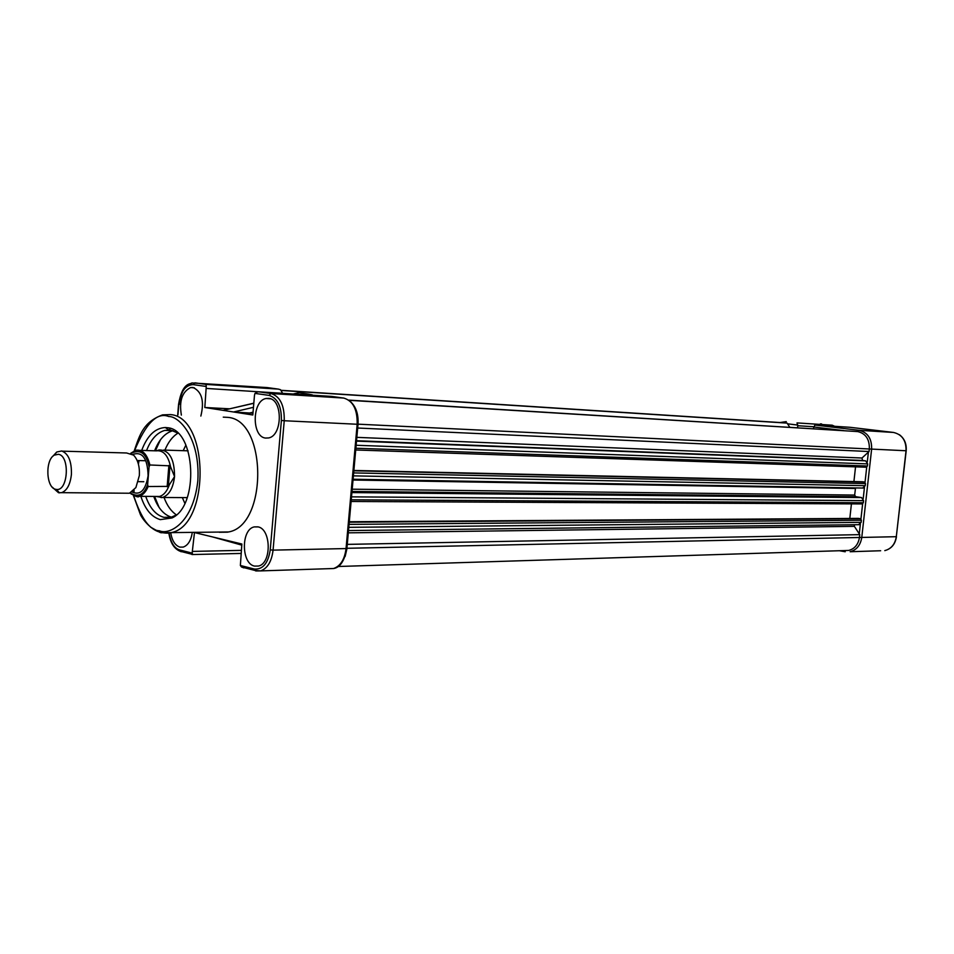 <?xml version="1.0" encoding="UTF-8"?>
<svg xmlns="http://www.w3.org/2000/svg" width="954" height="954" viewBox="0 0 954 954"><rect width="100%" height="100%" fill="white"/><g stroke="black" fill="none" stroke-linecap="round" stroke-linejoin="round"><path stroke-width="1.43" d="M849.871 427.285L814.859 425.031L858.97 430.29L893.504 432.448L849.919 427.285M813.309 428.716L814.859 425.031M813.535 426.724L797.771 425.734L797.556 427.738M797.771 425.734L797.019 422.908L832.21 425.198L834.261 426.116M125.916 493.206L129.434 493.242L135.885 487.577L139.356 475.533C139.821 466.53 137.889 459.733 133.584 455.13L126.596 452.983L62.451 451.159M132.046 491.978C140.286 495.698 145.628 490.273 148.108 475.688C147.572 458.337 142.444 451.242 132.737 454.414M170.599 466.84L174.546 476.583L168.321 486.385L169.991 465.85L170.599 466.84C168.095 455.332 163.301 450.002 156.217 450.848L159.115 449.942C169.323 449.942 174.463 458.826 174.546 476.583C173.163 488.09 169.18 495.054 162.574 497.475L156.003 496.438M52.78 456.346L56.751 452.005L61.724 450.968C68.473 453.627 71.705 461.426 71.419 474.365C70.286 484.453 67.03 490.547 61.628 492.669L58.528 492.741L52.22 487.112M58.421 454.283C70.131 455.773 68.199 491.298 56.524 489.45L55.737 489.319C46.114 487.899 44.933 460.233 54.259 455.141L58.421 454.283M169.085 485.514C166.795 491.596 163.599 495.245 159.521 496.462L155.454 496.438M145.497 460.734L137.161 460.532M168.321 486.385L148.168 486.516L147.631 484.62L149.062 466.852L149.909 464.98L169.991 465.85M138.306 481.651L143.815 481.722M167.141 486.743L168.882 465.409M218.323 532.082L228.626 531.962C267.907 525.284 267.168 420.094 227.923 417.375L223.272 417.148M200.853 416.063C204.49 401.157 201.866 391.629 192.994 387.467L190.669 387.539C182.119 391.796 179.018 400.978 181.367 415.109M170.718 532.737C172.042 540.691 175.095 545.485 179.865 547.119L183.204 547.095C187.998 545.402 191.038 540.501 192.303 532.38M268.873 398.378L266.118 398.486C252.023 400.561 251.427 436.67 265.474 438.065L268.599 437.946C282.682 435.668 282.921 399.285 268.873 398.378M257.89 526.846L254.301 526.894C240.957 529.279 241.147 563.671 254.527 566.092L258.474 566.044C271.795 563.444 271.27 528.802 257.89 526.846M140.858 496.33C145.127 509.364 151.626 517.128 160.32 519.632L171.97 517.974C199.374 506.002 195.713 429.908 167.785 427.75L165.352 427.523C155.132 428.036 147.25 435.668 141.693 450.407M139.01 460.579L138.425 464.24M177.73 433.033L170.981 430.182L164.875 430.385C157.064 432.579 150.959 439.305 146.558 450.562M145.724 496.366C149.838 508.1 155.896 515.088 163.885 517.33L171.219 517.235L176.228 515.005M312.268 394.849L309.156 394.205L306.532 394.825M298.876 392.666L309.156 394.205M173.02 430.683L172.924 430.707C165.102 432.901 158.984 439.591 154.584 450.801M153.749 496.426C157.768 507.814 163.659 514.731 171.422 517.175M160.391 439.889L155.395 450.825M154.56 496.426L159.139 507.516M177.897 433.188C172.507 436.515 168.178 442.155 164.923 450.121M164.052 497.487C167.022 505.548 171.136 511.344 176.395 514.862M185.911 445.053L183.192 450.682M182.333 497.594L184.837 503.295M177.945 414.942L178.803 404.377C180.652 391.545 185.458 384.963 193.221 384.629L206.255 386.477L204.824 407.501L252.81 414.99L254.479 395.314L254.98 393.394L257.795 391.808L331.587 396.399L343.726 398.068L270.888 393.513L269.123 395.397C277.542 398.092 281.621 406.452 281.382 420.464L270.244 549.874C268.122 563.349 262.803 569.729 254.277 569.025L240.372 565.472L241.863 544.018L194.473 532.559L191.969 554.548L241.064 553.439M252.965 413.237L233.587 411.985L253.466 407.31M229.664 408.813L204.824 407.501M253.812 403.28L223.236 410.315L253.812 403.184M206.398 388.433L282.551 393.31M206.255 386.477L206.04 384.402L194.962 382.84L193.221 384.629M227.708 532.177L219.241 532.272M240.372 565.472L241.481 566.986L243.854 567.892M282.563 393.239L280.536 389.733L278.401 389.113L206.04 384.402M855.523 487.923L854.665 495.066L855.655 496.676L861.545 497.571L863.573 500.635L863.334 502.746L862.022 503.927L351.108 501.482M783.854 422.789L787.074 423.111L789.781 427.261M281.633 390.496L787.074 423.111M347.268 544.376L859.781 534.645L859.482 537.269C858.338 544.4 854.76 548.788 848.762 550.434L844.886 550.553M880.649 550.744L850.133 551.734C856.632 549.957 860.52 545.187 861.772 537.436L896.307 536.697L906.038 450.753L871.634 449.095L861.772 537.436L347.017 548.288M347.006 548.443L345.133 556.48M854.355 524.736L854.379 526.358L859.781 534.645M349.295 521.743L858.397 518.392L860.377 518.714L861.39 520.252L861.152 522.351L858.528 524.688M861.152 522.351L348.89 527.323L348.699 528.373M349.128 523.615L349.164 524.378L861.39 520.252M851.433 503.867L849.811 518.451M863.334 502.746L351.358 499.813L351.191 500.54M350.953 493.707L351.621 496.855L863.573 500.635M353.874 470.465L862.488 481.758L864.467 482.044L865.481 483.571L865.242 485.681L862.607 488.066M865.242 485.681L353.493 475.867L353.302 476.917M353.731 472.135L353.767 472.91L865.481 483.571M855.547 466.84L853.913 481.567M357.678 428.024L869.058 451.528L861.987 458.015L862.547 460.448L865.648 460.854L867.675 463.894L867.436 466.005L866.113 467.21L355.711 449.978M867.436 466.005L355.973 448.237L355.806 448.964M355.568 442.131L356.236 445.268L867.675 463.894M348.723 400.108L857.694 431.578C865.695 433.486 869.583 439.257 869.344 448.881L869.058 451.528M832.21 425.198L797.019 422.908M845.232 551.758L839.413 550.732M859.268 533.87L860.365 524.056M860.937 518.988L862.631 503.831M863.191 498.751L864.455 487.399M865.028 482.307L866.721 467.102M867.293 462.01L868.39 452.136M843.73 430.588L813.5 426.951M797.782 425.067L787.539 423.826M780.074 422.539L786.263 421.62L785.035 422.872M821.609 423.946L820.392 423.862M896.462 536.685C895.281 544.185 891.394 548.824 884.799 550.613C891.239 548.872 895.067 544.233 896.307 536.697L906.193 450.753M857.765 431.578L858.97 430.29C867.663 432.365 871.884 438.625 871.634 449.095L358.12 424.172M899.36 434.678C904.416 438.47 906.694 443.813 906.193 450.729L906.038 450.753C906.276 440.569 902.102 434.475 893.504 432.448L893.552 432.448M844.576 550.565L845.113 551.698L839.592 550.72M130.746 453.257L135.838 450.24C142.516 449.322 147.202 454.235 149.909 464.98M148.168 486.516C145.879 491.954 142.861 495.221 139.117 496.318L131.127 494.017M131.02 453.377C140.345 448.797 146.356 453.281 149.062 466.852M147.631 484.62C143.982 494.911 138.199 497.69 130.293 492.956M160.212 532.547L150.577 527.145M134.264 450.741C139.749 434.654 143.386 422.002 162.574 414.871L170.551 414.585C209.475 417.292 210.142 525.761 171.171 532.618L160.952 532.737M134.574 450.61C145.831 423.266 157.207 411.889 168.703 416.504C178.827 416.051 200.328 437.516 197.836 480.744C193.197 523.496 169.073 535.266 159.413 530.782C149.945 530.519 141.383 518.857 133.727 495.794M254.98 393.394L269.123 395.397M192.458 553.201L179.638 549.921C174.308 548.276 170.79 542.659 169.085 533.071M281.382 420.464L284.232 420.738C284.566 405.402 280.118 396.327 270.888 393.513L258.832 391.82M293.558 394.002L298.805 392.786M278.401 389.113L267.203 387.574L192.052 382.948C184.981 385.309 180.735 392.416 179.292 404.293M181.069 551.746L179.638 549.921M192.911 551.4L241.326 550.363M241.803 544.746L222.878 539.427M212.754 536.983L241.767 545.128M256.59 570.909L254.599 570.361L254.277 569.025M255.708 570.933L260.633 570.897C267.525 568.381 271.675 561.465 273.071 550.136L270.244 549.874M329.082 568.679L333.554 568.524C340.495 566.104 344.656 559.438 346.052 548.562L273.071 550.136L284.232 420.738L357.166 424.256C357.488 409.528 353.016 400.799 343.726 398.068L344.024 398.116M249.483 413.046L253.048 412.2M267.454 387.61L265.975 387.503M358.012 424.28L346.922 548.24L346.052 548.562L357.166 424.256L358.024 424.172C358.561 414.441 356.116 406.976 350.678 401.789M353.028 480.017L855.392 488.472M281.442 390.329L784.975 422.861M348.305 532.833L854.379 526.358M349.247 522.208L860.377 518.714M351.895 492.586L861.545 497.571M352.002 491.429L855.655 496.676M352.205 489.199L854.665 495.066M353.851 470.799L864.467 482.044M356.498 441.118L865.648 460.854M356.546 440.712L862.547 460.448M356.844 437.361L861.987 458.015M348.997 400.31L857.694 431.578M188.093 450.825L163.528 450.073M56.524 489.45L59.458 492.884M187.222 497.63L162.574 497.475M158.567 496.652L161.572 497.666M156.217 450.848L140.047 450.36M159.521 496.462L139.117 496.318C138.449 497.666 135.444 496.569 130.09 493.027M134.073 490.129L134.013 491.99L132.236 491.847M129.434 493.242L61.628 492.669M54.259 455.141L56.751 452.005M133.453 495.651L140.429 514.647C141.991 518.368 150.553 529.744 159.723 532.07C164.613 533.274 168.429 533.465 171.171 532.618L228.626 531.962M194.413 387.837L190.669 387.539M270.542 398.808L266.118 398.486M258.152 526.918L254.301 526.894M168.667 429.968L165.352 427.523M172.924 430.707L164.875 430.385M192.052 382.948C191.325 384.581 182.548 380.777 178.565 404.341L177.694 414.93M168.858 533.107C170.289 542.635 173.998 548.657 179.972 551.197L192.052 554.298M346.898 548.478C344.501 560.892 340.053 567.57 333.554 568.524L260.633 570.897L254.599 570.361L241.481 566.986M174.952 515.744L171.97 517.974M293.248 393.99L298.84 392.678M226.015 540.191L241.815 544.627M170.587 428.501L168.453 429.813M168.226 429.968L167.51 430.492M167.165 517.318L167.785 517.736M338.074 566.497L848.762 550.434M348.508 530.555L859.232 524.676M351.108 501.47L862.356 503.915M353.099 479.242L863.251 488.054M355.711 449.954L866.423 467.198"/></g></svg>
